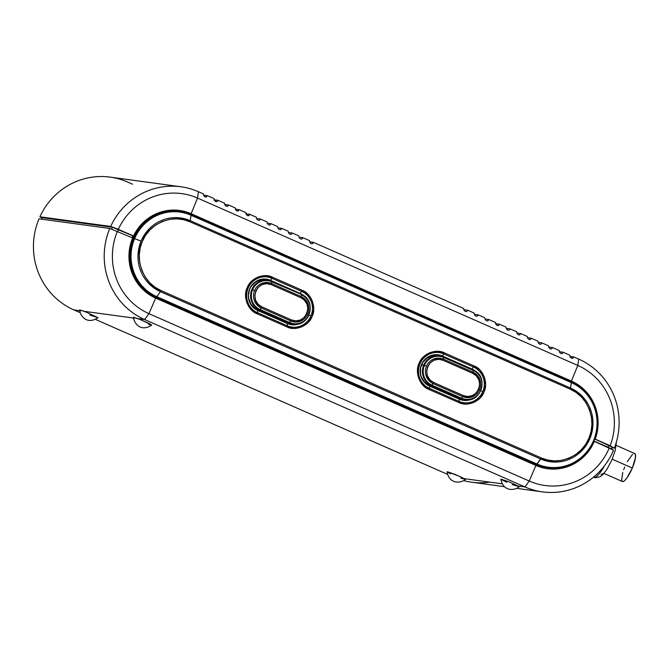 <?xml version="1.0" encoding="UTF-8"?>
<svg xmlns="http://www.w3.org/2000/svg" width="669" height="669" viewBox="0 0 669 669"><rect width="100%" height="100%" fill="white"/><g stroke="black" fill="none" stroke-linecap="round" stroke-linejoin="round"><path stroke-width="1" d="M603.94 473.401L622.371 481.513A15.287 3.688 -66.2 0 0 632.322 468.041L612.202 459.185L632.322 468.041A15.287 3.688 -66.2 0 0 634.689 453.523L616.258 445.412M611.633 449.1A22.972 5.544 -66.2 0 0 612.018 447.795M289.259 322.993L287.085 322.692A15.571 15.069 97.8 0 0 290.998 323.796L293.173 324.097A15.571 15.069 -82.2 0 1 289.259 322.993L291.458 319.916L295.74 320.877L300.423 319.999L304.403 317.282L306.879 313.518L307.849 309.086L307.038 304.261L304.437 300.18L300.816 297.663L271.179 284.618L266.898 283.656L262.215 284.534L258.234 287.252L255.759 291.015L254.789 295.447L255.6 300.272L258.201 304.353L261.83 306.87L291.458 319.916L261.83 306.87L261.253 307.941A13.28 12.853 -82.2 0 1 254.588 290.538L252.539 289.777A15.078 14.601 97.8 0 0 260.107 309.538L261.253 307.941L290.881 320.986A13.28 12.853 97.8 0 0 307.807 313.962A13.28 12.853 97.8 0 0 301.15 296.559L300.816 297.663C314.957 303.199 305.022 326.606 291.458 319.916L290.881 320.986L261.253 307.941L261.83 306.87C247.681 301.334 257.615 277.928 271.179 284.618L300.816 297.663L301.15 296.559L271.514 283.514L271.179 284.618L271.514 283.514A13.28 12.853 97.8 0 0 254.588 290.538A13.28 12.853 97.8 0 0 261.253 307.941L260.107 309.538L289.736 322.583A15.078 14.601 97.8 0 0 308.961 314.606A15.078 14.601 97.8 0 0 301.401 294.837L301.15 296.559A13.28 12.853 -82.2 0 1 307.807 313.962A13.28 12.853 -82.2 0 1 290.881 320.986L289.736 322.583L260.107 309.538L259.622 309.948L289.259 322.993A15.571 15.069 97.8 0 0 293.407 324.122A15.571 15.069 97.8 0 0 309.103 314.756A15.571 15.069 -82.2 0 1 293.173 324.097C309.864 327.4 317.298 300.297 301.318 294.36L271.765 281.8L271.514 283.514L301.15 296.559L301.401 294.837A15.078 14.601 -82.2 0 1 308.961 314.606A15.078 14.601 -82.2 0 1 289.736 322.583L289.259 322.993L259.622 309.948L260.107 309.538A15.078 14.601 -82.2 0 1 252.539 289.777L254.588 290.538A13.28 12.853 -82.2 0 1 271.514 283.514L271.765 281.8A15.078 14.601 97.8 0 0 252.539 289.777A15.078 14.601 -82.2 0 1 271.765 281.8L301.318 294.36L271.664 281.306A15.571 15.069 97.8 0 0 267.516 280.177A15.571 15.069 97.8 0 0 251.101 291.651A15.571 15.069 97.8 0 0 259.622 309.948L257.448 309.655L287.085 322.692L289.259 322.993M301.803 294.577A16.399 15.88 97.8 0 0 299.444 293.29L300.13 293.382A16.399 15.88 -82.2 0 1 304.504 296.267A16.399 15.88 97.8 0 0 300.13 293.382L301.585 291.349A18.69 18.096 -82.2 0 1 310.96 315.852L308.994 315.116L310.96 315.852A18.69 18.096 -82.2 0 1 287.135 325.736L286.8 326.84L257.164 313.803L251.209 309.655L246.936 302.948L245.607 295.029L247.196 287.754L251.268 281.565L257.799 277.1L265.493 275.661L272.534 277.242L302.162 290.279L308.125 294.427L312.398 301.134L313.719 309.053L312.13 316.328L308.066 322.517L301.527 326.982L293.833 328.42L286.8 326.84C295.188 331.473 308.994 325.761 312.055 316.504C316.772 307.807 311.302 293.315 302.162 290.279L272.534 277.242C264.138 272.609 250.34 278.321 247.271 287.578C242.563 296.275 248.032 310.767 257.164 313.803L257.498 312.699A18.69 18.096 -82.2 0 1 248.124 288.197A18.69 18.096 -82.2 0 1 271.957 278.312L272.534 277.242L271.957 278.312L301.585 291.349L302.162 290.279L301.585 291.349A18.69 18.096 -82.2 0 1 310.96 315.852A18.69 18.096 -82.2 0 1 287.135 325.736L257.498 312.699L257.164 313.803L286.8 326.84L287.453 323.553A16.399 15.88 97.8 0 0 300.841 323.094A16.399 15.88 -82.2 0 1 291.575 324.716A16.399 15.88 -82.2 0 1 287.453 323.553L257.816 310.516L257.498 312.699A18.69 18.096 -82.2 0 1 248.124 288.197A18.69 18.096 -82.2 0 1 271.957 278.312L270.502 280.336A16.399 15.88 97.8 0 0 249.587 289.016A16.399 15.88 97.8 0 0 257.816 310.516L257.498 312.699L287.135 325.736L287.453 323.553L257.816 310.516A16.399 15.88 -82.2 0 1 248.868 291.107A16.399 15.88 -82.2 0 1 266.379 279.174A16.399 15.88 -82.2 0 1 270.502 280.336L300.13 293.382L301.585 291.349L271.957 278.312L270.502 280.336L269.808 280.244A16.399 15.88 97.8 0 0 266.028 279.132M473.669 370.225A16.399 15.88 97.8 0 0 471.302 368.928L471.996 369.02A16.399 15.88 -82.2 0 1 476.361 371.905A16.399 15.88 97.8 0 0 471.996 369.02L473.451 366.988A18.69 18.096 -82.2 0 1 482.826 391.49L480.86 390.763L482.826 391.49A18.69 18.096 -82.2 0 1 458.993 401.383L458.658 402.479L429.03 389.442L423.067 385.294L418.794 378.595L417.473 370.668L419.062 363.392L423.126 357.213L429.665 352.739L437.359 351.309L444.392 352.881L474.028 365.926L479.982 370.066L484.256 376.772L485.585 384.7L483.996 391.967L479.924 398.155L473.393 402.621L465.699 404.059L458.658 402.479C467.054 407.12 480.852 401.4 483.921 392.143C488.629 383.446 483.16 368.954 474.028 365.926L444.392 352.881C436.004 348.248 422.198 353.96 419.137 363.217C414.42 371.914 419.889 386.406 429.03 389.442L429.364 388.338A18.69 18.096 -82.2 0 1 419.99 363.836A18.69 18.096 -82.2 0 1 443.815 353.951L444.392 352.881L443.815 353.951L473.451 366.988L474.028 365.926L473.451 366.988A18.69 18.096 -82.2 0 1 482.826 391.49A18.69 18.096 -82.2 0 1 458.993 401.383L429.364 388.338L429.03 389.442L458.658 402.479L459.31 399.192A16.399 15.88 97.8 0 0 472.699 398.732A16.399 15.88 -82.2 0 1 463.433 400.363A16.399 15.88 -82.2 0 1 459.31 399.192L429.682 386.155L429.364 388.338A18.69 18.096 -82.2 0 1 419.99 363.836A18.69 18.096 -82.2 0 1 443.815 353.951L442.368 355.983A16.399 15.88 97.8 0 0 421.453 364.655A16.399 15.88 97.8 0 0 429.682 386.155L429.364 388.338L458.993 401.383L459.31 399.192L429.682 386.155A16.399 15.88 -82.2 0 1 420.734 366.746A16.399 15.88 -82.2 0 1 438.237 354.813A16.399 15.88 -82.2 0 1 442.368 355.983L471.996 369.02L473.451 366.988L443.815 353.951L442.368 355.983L438.713 354.921M571.209 382.124L190.966 214.766L178.757 211.454A44.756 43.334 97.8 0 0 130.973 244.018A44.756 43.334 97.8 0 0 155.392 296.969L156.805 296.685L156.329 297.095A44.756 43.334 -82.2 0 1 131.91 244.143A44.756 43.334 -82.2 0 1 179.685 211.58A44.756 43.334 -82.2 0 1 190.941 214.757L191.041 215.251L190.966 214.766A44.756 43.334 97.8 0 0 179.016 211.496A44.756 43.334 97.8 0 0 131.818 244.478A44.756 43.334 97.8 0 0 156.329 297.095L535.668 464.336A44.756 43.334 97.8 0 0 546.924 467.514L547.852 467.639A44.756 43.334 -82.2 0 1 536.597 464.462L541.271 457.939L161.003 290.572C143.877 284.827 133.624 257.966 142.246 241.559C147.966 223.839 174.091 213.035 189.921 221.782L570.189 389.149L570.523 388.045L190.255 220.678L189.921 221.782L190.255 220.678A38.576 37.347 97.8 0 0 141.075 241.083L134.603 238.666A44.271 42.858 97.8 0 0 156.805 296.685L160.426 291.642A38.576 37.347 -82.2 0 1 141.075 241.083A38.576 37.347 97.8 0 0 160.426 291.642L161.003 290.572L160.426 291.642L540.694 459.009A38.576 37.347 97.8 0 0 589.874 438.605A38.576 37.347 97.8 0 0 570.523 388.045L570.189 389.149C587.315 394.894 597.568 421.763 588.946 438.162C583.226 455.882 557.101 466.694 541.271 457.939L540.694 459.009L160.426 291.642L156.805 296.685L537.082 464.052A44.271 42.858 97.8 0 0 593.52 440.637A44.271 42.858 97.8 0 0 571.318 382.618L191.041 215.251L190.255 220.678L570.523 388.045L571.318 382.618L570.523 388.045A38.576 37.347 -82.2 0 1 589.874 438.605A38.576 37.347 -82.2 0 1 540.694 459.009L537.082 464.052L156.805 296.685A44.271 42.858 -82.2 0 1 134.603 238.666L141.075 241.083A38.576 37.347 -82.2 0 1 190.255 220.678L191.041 215.251A44.271 42.858 97.8 0 0 134.603 238.666A44.271 42.858 -82.2 0 1 191.041 215.251L571.318 382.618L190.991 214.782M593.662 440.796A44.756 43.334 -82.2 0 1 547.852 467.639C568.943 469.203 584.254 460.205 593.771 440.662C603.471 418.936 592.692 390.913 571.234 382.133L571.318 382.618A44.271 42.858 -82.2 0 1 593.52 440.637A44.271 42.858 -82.2 0 1 537.082 464.052L536.597 464.462A44.756 43.334 97.8 0 0 548.53 467.731A44.756 43.334 97.8 0 0 593.662 440.796M464.696 399.569L458.942 398.331L429.314 385.294L431.488 385.587A15.571 15.069 -82.2 0 1 423.678 365.182L421.503 364.889A15.571 15.069 97.8 0 0 429.314 385.294L424.481 381.874L421.294 376.798L420.492 373.871L420.592 367.799L422.942 362.213L427.182 357.957L432.651 355.682L437.501 355.557M465.03 399.736L462.856 399.435A15.571 15.069 97.8 0 1 458.942 398.331L461.117 398.632L458.942 398.331L429.314 385.294L431.488 385.587L461.117 398.632L461.602 398.222L431.965 385.177L431.488 385.587L461.117 398.632A15.571 15.069 -82.2 0 0 465.03 399.736C481.722 403.039 489.164 375.936 473.184 369.999L443.522 356.953A15.571 15.069 97.8 0 0 439.366 355.816A15.571 15.069 97.8 0 0 423.678 365.182A15.571 15.069 97.8 0 0 431.488 385.587L433.111 383.58A13.28 12.853 -82.2 0 1 426.454 366.177L424.405 365.416A15.078 14.601 97.8 0 0 431.965 385.177L461.602 398.222A15.078 14.601 97.8 0 0 480.827 390.244A15.078 14.601 97.8 0 0 473.259 370.484L472.674 373.302L476.303 375.819L478.904 379.9L479.715 384.725L478.745 389.157L476.269 392.92L472.289 395.638L467.606 396.516L463.324 395.555L433.688 382.517L430.067 379.992L427.458 375.911L426.655 371.086L427.625 366.654L430.1 362.891L434.072 360.173L438.764 359.303L443.045 360.257L472.674 373.302C486.823 378.846 476.888 402.245 463.324 395.555L462.747 396.625A13.28 12.853 97.8 0 0 479.673 389.601A13.28 12.853 97.8 0 0 473.008 372.198L443.38 359.161L443.045 360.257L472.674 373.302L473.008 372.198A13.28 12.853 -82.2 0 1 479.673 389.601A13.28 12.853 -82.2 0 1 462.747 396.625L463.324 395.555L433.688 382.517C419.58 376.982 429.414 353.583 443.045 360.257L443.38 359.161A13.28 12.853 97.8 0 0 426.454 366.177A13.28 12.853 97.8 0 0 433.111 383.58L433.688 382.517L433.111 383.58L462.747 396.625L461.602 398.222L462.747 396.625L433.111 383.58L431.965 385.177A15.078 14.601 -82.2 0 1 424.405 365.416L426.454 366.177A13.28 12.853 -82.2 0 1 443.38 359.161L473.008 372.198L473.259 370.484L443.631 357.438L443.38 359.161L443.631 357.438A15.078 14.601 97.8 0 0 424.405 365.416A15.078 14.601 -82.2 0 1 443.631 357.438L473.259 370.484A15.078 14.601 -82.2 0 1 480.827 390.244A15.078 14.601 -82.2 0 1 461.602 398.222L461.117 398.632A15.571 15.069 97.8 0 0 465.256 399.761M39.036 218.813L109.8 228.472L132.646 237.963L109.8 228.472A69.501 67.285 97.8 0 0 144.663 319.565L137.864 318.645L133.465 317.307L140.373 319.606L137.864 318.645L144.663 319.565L148.953 313.669A62.836 60.829 -82.2 0 1 117.435 231.315A62.836 60.829 97.8 0 0 148.953 313.669L144.663 319.565A69.501 67.285 -82.2 0 1 109.8 228.472L39.036 218.813A69.501 67.285 97.8 0 0 73.891 309.914L80.138 312.657L73.891 309.914L79.703 310.7L73.891 309.914A69.501 67.285 -82.2 0 1 39.036 218.813M589.473 448.983L593.721 441.097L613.532 450.178A69.501 67.285 -82.2 0 1 542.408 491.874A69.501 67.285 -82.2 0 1 524.931 486.932L144.663 319.565L524.931 486.932L518.132 486.003L509.067 481.831L500.872 479.138L509.067 481.831L518.132 486.003L524.931 486.932A69.501 67.285 97.8 0 0 613.532 450.178L609.325 447.804A62.836 60.829 -82.2 0 1 529.221 481.036L524.931 486.932L529.221 481.036L148.953 313.669L155.651 298.09A45.868 44.413 -82.2 0 1 132.646 237.963A45.868 44.413 -82.2 0 0 155.651 298.09L535.928 465.457L529.221 481.036A62.836 60.829 97.8 0 0 609.325 447.804L594.407 441.197A45.868 44.413 -82.2 0 1 535.928 465.457L529.221 481.036L148.953 313.669L155.651 298.09L535.928 465.457A45.868 44.413 -82.2 0 0 547.459 468.71A45.868 44.413 -82.2 0 0 594.407 441.197L593.721 441.097A45.868 44.413 97.8 0 0 594.532 439.031A45.868 44.413 -82.2 0 1 593.721 441.097A45.868 44.413 97.8 0 1 547.117 468.66M190.439 213.612L191.125 213.704A45.868 44.413 -82.2 0 0 179.593 210.451A45.868 44.413 -82.2 0 0 133.557 235.94L118.58 229.559L117.777 231.466L118.58 229.559L112.409 227.268L111.623 229.149L112.409 227.268L42.097 217.668L41.47 219.148L42.097 217.668L112.409 227.268L132.855 235.848A45.868 44.413 97.8 0 0 132.027 237.687A45.868 44.413 -82.2 0 1 132.863 235.848L132.855 235.848A45.868 44.413 97.8 0 0 132.027 237.687A45.868 44.413 97.8 0 1 132.863 235.848L118.329 229.283A62.836 60.829 -82.2 0 1 197.539 198.083L577.807 365.45L578.677 359.086A69.501 67.285 -82.2 0 1 614.368 448.121L611.959 447.787L614.368 448.121L610.153 445.746L594.532 439.031L596.756 430.61L597.4 421.922L596.447 413.275L593.921 404.988L589.916 397.353L584.572 390.654L578.091 385.127L570.707 380.979L190.439 213.612L191.125 213.704L197.539 198.083L198.4 191.719L203.343 193.893L198.4 191.719L197.539 198.083L577.807 365.45L571.401 381.071A45.868 44.413 -82.2 0 1 595.218 439.123L610.153 445.746A62.836 60.829 97.8 0 0 577.807 365.45L571.401 381.071L191.125 213.704L197.539 198.083A62.836 60.829 97.8 0 0 118.329 229.283L110.686 226.44A69.501 67.285 -82.2 0 1 180.931 186.776A69.501 67.285 -82.2 0 1 198.4 191.719A69.501 67.285 97.8 0 0 110.686 226.44L133.557 235.94A45.868 44.413 -82.2 0 1 191.125 213.704L571.401 381.071A45.868 44.413 -82.2 0 1 595.218 439.123L612.194 447.235L611.449 448.999L612.194 447.235L608.798 445.311L607.996 447.218L608.798 445.311L594.532 439.031A45.868 44.413 97.8 0 0 570.707 380.979L190.439 213.612A45.868 44.413 97.8 0 0 179.25 210.4M474.028 370.467L441.674 355.883A16.399 15.88 97.8 0 0 437.894 354.771M473.159 369.99L443.572 356.97M443.555 356.953L437.434 355.548A15.571 15.069 97.8 0 0 421.503 364.889L423.678 365.182A15.571 15.069 -82.2 0 1 439.608 355.841A15.571 15.069 -82.2 0 1 443.522 356.953M541.271 457.939L547.56 460.029L554.517 460.908L561.809 460.331L568.993 458.206L575.624 454.602L581.294 449.794L585.76 444.174L588.946 438.162L591.028 431.664L591.94 424.472L591.446 416.954L589.439 409.562L586.011 402.755L581.403 396.943L575.992 392.385L570.189 389.149L189.921 221.782L183.632 219.7L176.675 218.813L169.382 219.39L162.199 221.523L155.568 225.119L149.898 229.927L145.432 235.547L142.246 241.559L140.164 248.065L139.252 255.249L139.746 262.766L141.753 270.159L145.181 276.966L149.789 282.778L155.2 287.344L161.003 290.572L541.271 457.939M156.329 297.095L536.597 464.462L156.329 297.095M441.674 355.883L471.996 369.02L441.674 355.883M463.09 400.305A16.399 15.88 97.8 0 0 469.655 399.636M302.162 294.828L270.502 280.336L299.444 293.29L266.847 279.282M291.232 324.666A16.399 15.88 97.8 0 0 297.789 323.997M151.746 325.042L140.373 319.606L150.04 323.93L151.411 325.117L148.51 324.256M84.068 311.302L79.979 309.956L86.577 312.264L84.068 311.302L133.499 318.043L84.068 311.302M97.958 317.708L86.577 312.264L97.958 317.708L89.763 315.015M447.569 474.371L95.408 319.381L447.569 474.371M460.966 478.201L465.365 479.322L460.556 476.78L447.41 471.729L455.271 474.488L464.345 478.67L502.294 483.846L464.345 478.67L465.365 479.322M512.245 484.573L519.161 486.664M500.939 479.063L500.872 479.138C502.82 490.77 513.382 491.355 519.203 486.781M450.689 473.861L447.553 472.205M506.868 482.307L501.34 479.548M134.486 318.176L133.482 317.474M80.69 310.842L79.686 310.132M489.8 482.14A69.501 67.285 -82.2 0 1 463.734 480.635A69.501 67.285 97.8 0 0 471.645 482.215L504.635 486.714M552.176 469.011L560.865 468.208L569.244 465.683M547.117 467.539L535.668 464.336L155.392 296.969L147.974 292.763L141.502 287.143L136.225 280.311L132.353 272.542L130.029 264.121L129.351 255.391L130.33 246.669L132.947 238.306L137.086 230.613L142.597 223.881L149.262 218.378L156.83 214.323L165 211.847L173.472 211.07L178.941 211.479M301.318 294.36L271.689 281.315L267.751 280.202A15.571 15.069 -82.2 0 1 271.664 281.306M259.622 309.948A15.571 15.069 -82.2 0 1 251.126 291.525A15.571 15.069 -82.2 0 1 267.751 280.202L265.576 279.91A15.571 15.069 97.8 0 0 248.952 291.232A15.571 15.069 97.8 0 0 257.448 309.655L259.622 309.948M292.83 323.93L287.085 322.692L257.448 309.655L254.864 308.192L250.783 303.86L248.625 298.223L248.391 295.188L249.637 289.242L251.084 286.566L255.315 282.318L257.95 280.905L260.793 280.043L265.643 279.918M616.375 442.092L615.187 450.663L611.892 459.887L607.092 469.069L602.786 474.647L599.901 476.846L595.452 477.758L593.804 477.34A22.972 5.544 -66.2 0 0 604.567 465.674A22.972 5.544 113.8 0 1 593.829 477.348L593.462 477.198M601.046 474.413L603.037 473.568M627.288 461.66L632.539 454.326M634.438 453.457L635.441 454.728L635.391 457.939L632.322 468.041L627.029 477.833L624.52 480.71L623.466 481.412L621.986 481.212M621.61 480.317L622.764 472.423M623.65 469.755L624.737 467.004M256.47 218.136L256.428 217.258L249.763 214.323L256.428 217.258L256.47 218.136M257.381 219.758L256.804 219.014L257.381 219.758M258.895 220.419L260.383 218.997L267.048 221.932L260.383 218.997L256.562 218.47L260.383 218.997L259.597 220.243L258.117 220.252M248.274 215.744L249.763 214.323L245.949 213.804L249.763 214.323L248.985 215.569L247.497 215.577L246.192 214.339L245.816 212.583L239.142 209.648L245.816 212.583L246.769 215.084L248.274 215.744L247.497 215.577M267.09 222.81L267.424 223.689L267.09 222.81M268.001 224.424L267.424 223.689L268.001 224.424M269.515 225.093L271.004 223.663L277.668 226.599L271.004 223.663L267.182 223.145L271.004 223.663L270.217 224.918L268.737 224.918M237.662 211.07L239.142 209.648L235.329 209.129L239.142 209.648L238.365 210.894L236.885 210.902L235.572 209.665L235.195 207.908L228.53 204.973L235.195 207.908L236.149 210.409L237.662 211.07L236.885 210.902M277.71 227.477L278.045 228.355L277.71 227.477M278.622 229.099L278.045 228.355L278.622 229.099M280.135 229.768L281.616 228.338L288.289 231.273L281.616 228.338L277.802 227.82L281.616 228.338L280.838 229.584L279.358 229.592M227.042 206.403L228.53 204.973L224.709 204.455L228.53 204.973L227.744 206.219L226.264 206.228L224.951 204.99L224.575 203.234L217.91 200.299L224.575 203.234L225.528 205.734L227.042 206.403L226.264 206.228M288.322 232.151L288.657 233.029L288.322 232.151M289.242 233.774L288.657 233.029L289.242 233.774M290.747 234.443L292.236 233.013L298.901 235.948L292.236 233.013L288.423 232.494L292.236 233.013L291.45 234.259L289.97 234.267M216.422 201.729L217.91 200.299L214.097 199.78L217.91 200.299L217.124 201.545L215.644 201.553L214.331 200.315L213.963 198.559L207.29 195.632L213.963 198.559L214.331 200.315L216.422 201.729L215.644 201.553M298.943 236.826L299.277 237.704L298.943 236.826M299.854 238.448L299.277 237.704L299.854 238.448M301.368 239.109L302.856 237.687L309.521 240.623L302.856 237.687L299.035 237.169L302.856 237.687L302.07 238.933L300.59 238.942M205.809 197.054L207.29 195.632L203.476 195.105L207.29 195.632L206.512 196.878L205.032 196.878L203.719 195.649L203.343 193.893L203.719 195.649L205.809 197.054L205.032 196.878M474.262 313.987L474.221 313.109L467.556 310.173L474.221 313.109L474.262 313.987M475.174 315.609L474.597 314.865L475.174 315.609M476.688 316.278L478.176 314.848L484.841 317.783L478.176 314.848L474.354 314.33L478.176 314.848L477.39 316.094L475.91 316.103M466.067 311.603L465.29 311.428L466.778 311.419L467.556 310.173L463.742 309.655L467.556 310.173L466.778 311.419L465.29 311.428L463.977 310.19L463.609 308.434L313.468 242.362L312.691 243.608L311.21 243.616L309.898 242.379L309.521 240.623L310.475 243.123L311.988 243.784L311.21 243.616M311.988 243.784L313.468 242.362L309.655 241.844L313.468 242.362L463.609 308.434L463.977 310.19L465.29 311.428M132.579 184.234L127.637 182.06L132.579 184.234M484.883 318.661L485.217 319.539L484.883 318.661M485.794 320.284L485.217 319.539L485.794 320.284M487.308 320.944L488.796 319.523L495.461 322.458L488.796 319.523L484.975 319.004L488.796 319.523L488.01 320.769L486.53 320.777M180.931 186.776L110.168 177.126A69.501 67.285 97.8 0 0 39.923 216.781L110.686 226.44L39.923 216.781A69.501 67.285 -82.2 0 1 127.637 182.06M561.634 353.658L560.856 353.491L562.336 353.483L563.122 352.237L569.787 355.172L563.122 352.237L559.301 351.71L563.122 352.237L562.336 353.483L560.856 353.491L559.543 352.254L559.167 350.497L552.502 347.562L551.716 348.808L550.236 348.817L548.923 347.579L548.547 345.823L541.882 342.888L541.104 344.134L539.615 344.142L538.302 342.904L537.935 341.148L531.261 338.213L530.484 339.459L529.003 339.467L527.69 338.23L527.314 336.474L520.649 333.538L519.863 334.793L518.383 334.793L517.07 333.563L516.694 331.807L510.029 328.872L509.243 330.118L507.763 330.126L506.45 328.889L506.082 327.133L499.409 324.197L498.631 325.443L497.151 325.452L495.838 324.214L495.461 322.458L496.415 324.958L497.928 325.619L497.151 325.452M572.254 358.333L573.734 356.912L569.921 356.385L573.734 356.912L578.677 359.086L573.734 356.912L572.957 358.158L571.477 358.166L570.164 356.928L569.787 355.172L570.164 356.928L572.254 358.333L571.477 358.166M560.856 353.491L559.543 352.254L559.167 350.497L552.502 347.562L551.716 348.808L550.236 348.817L548.923 347.579L548.547 345.823L541.882 342.888L541.104 344.134L539.615 344.142L538.302 342.904L537.935 341.148L531.261 338.213L530.484 339.459L529.003 339.467L527.69 338.23L527.314 336.474L520.649 333.538L519.863 334.793L518.383 334.793L517.07 333.563L516.694 331.807L510.029 328.872L509.243 330.118L507.763 330.126L506.45 328.889L506.082 327.133L499.409 324.197L497.928 325.619M39.923 216.781L41.98 217.943M495.595 323.671L499.409 324.197L495.595 323.671M548.68 347.044L552.502 347.562L548.68 347.044M551.013 348.984L550.236 348.817M578.677 359.086L577.807 365.45A62.836 60.829 -82.2 0 1 610.153 445.746L614.368 448.121A69.501 67.285 97.8 0 0 578.677 359.086M508.54 330.294L507.763 330.126M506.207 328.345L510.029 328.872L506.207 328.345M538.068 342.369L541.882 342.888L538.068 342.369M516.828 333.02L520.649 333.538L516.828 333.02M529.781 339.643L529.003 339.467M527.448 337.694L531.261 338.213L527.448 337.694M540.393 344.318L539.615 344.142M519.161 334.968L518.383 334.793M133.432 317.365C134.394 324.498 141.452 331.933 151.738 325.101M79.636 310.023C80.598 317.156 87.656 324.59 97.942 317.758M465.415 479.439C459.595 484.013 449.024 483.428 447.076 471.787M516.777 488.37L542.408 491.874"/></g></svg>

